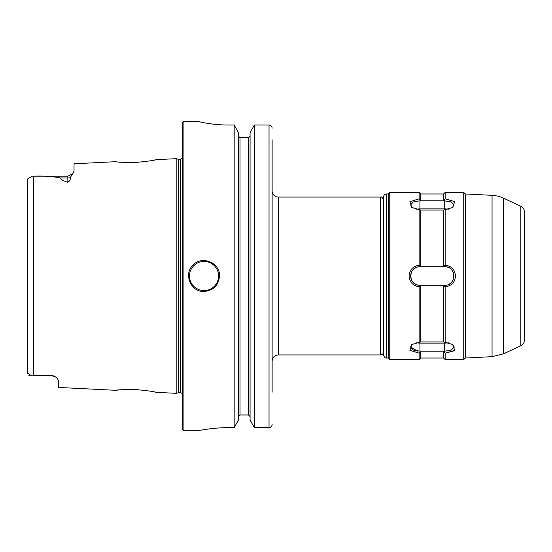<?xml version="1.0" encoding="UTF-8"?>
<svg xmlns="http://www.w3.org/2000/svg" width="552" height="552" viewBox="0 0 552 552"><rect width="100%" height="100%" fill="white"/><g stroke="black" fill="none" stroke-linecap="round" stroke-linejoin="round"><path stroke-width="0.83" d="M383.564 276L383.564 200.162C382.674 197.65 381.639 196.615 380.466 197.071L380.466 354.929A3.098 3.098 0 0 0 383.564 351.838L383.564 276M380.466 354.929L278.318 354.929L278.318 197.071A6.189 6.189 0 0 1 272.129 190.882M272.129 373.504L272.129 361.118C272.495 357.358 274.558 355.295 278.318 354.929M272.129 392.175L272.129 139.808M32.071 176.178L67.841 176.178L67.841 182.284C63.073 180.856 60.692 179.434 60.692 178.013C52.785 176.426 43.712 175.812 33.479 176.185L32.071 176.178L27.6 178.945L27.6 373.055L31.478 375.815M27.6 180.387L27.6 178.945M29.553 375.546L28.704 375.146M27.793 374.056L27.6 373.055M33.479 375.815L52.364 375.374L52.364 375.822L32.071 375.822L33.479 375.815L33.479 176.185M116.596 161.784L115.803 161.688C117.003 162.212 123.669 162.467 135.785 162.454C148.074 161.246 154.836 160.321 156.071 159.673L176.178 158.665L176.178 393.334L156.057 392.327C154.836 391.678 148.081 390.754 135.785 389.546C123.655 389.533 116.989 389.788 115.803 390.312L58.553 387.442L58.553 380.597L56.428 377.347L52.364 375.374M155.133 159.873L154.45 160.018M151.8 160.549L150.337 160.811M144.969 161.632L142.319 161.943M67.841 182.284C69.842 181.028 70.635 179.462 70.221 177.592L72.629 173.908M115.803 161.688L74.03 163.785L74.03 171.003L72.754 173.756L71.318 175.108M57.18 378.065L57.919 378.955M116.293 390.257L119.391 389.919M125.069 389.519L125.821 389.491M155.319 392.168L156.057 392.327M219.51 276C218.592 285.398 213.431 290.559 204.033 291.477C190.778 292.187 183.223 273.923 193.09 265.057C201.956 255.19 220.22 262.745 219.51 276M228.797 427.641C212.23 427.565 197.45 430.857 197.844 430.767C197.45 430.857 212.23 427.565 228.797 427.641L234.179 427.641L238.471 420.044L238.471 132.659L234.179 125.028L234.179 427.641M234.179 125.028L228.797 125.028C212.216 125.104 197.457 121.502 197.844 121.267L183.913 121.233L183.913 430.767L197.844 430.767M197.844 121.267C197.457 121.502 212.216 125.104 228.797 125.028M240.017 137.745L240.017 414.98L238.471 416.567L240.017 414.98L248.531 414.98L250.077 416.567L248.531 414.98L248.531 137.745L240.017 137.745L238.471 136.151L240.017 137.745L248.531 137.745L250.077 136.151L248.531 137.745M272.129 128.202C271.963 126.291 270.928 125.235 269.038 125.028L254.368 125.028L250.077 132.659L250.077 420.044L254.368 427.641L269.038 427.641C270.928 427.434 271.957 426.385 272.129 424.481M254.368 125.028L254.368 427.641M176.178 393.334L178.489 392.713L178.489 159.286L180.2 159.286L180.2 392.713A2.477 2.477 0 0 1 182.367 393.997M183.913 121.233L182.367 122.779L182.367 429.221L183.913 430.767M453.979 345.421L454.22 350.81L445.16 353.176L445.16 359.573L463.728 359.573L463.728 192.427L445.16 192.427L445.16 198.823L454.669 201.59L452.847 207.455L443.615 210.064L443.615 266.713L444.698 266.713C456.739 266.326 456.732 285.681 444.698 285.287L443.677 285.287L445.16 286.812C451.495 285.957 454.958 282.355 455.531 276C454.951 269.638 451.495 266.029 445.16 265.188L445.16 209.636M443.677 351.279L444.698 351.231L443.677 351.279L445.16 353.176L454.648 350.403L452.833 344.538L443.615 341.936L420.707 341.936L419.147 342.378M416.311 342.737A9.287 4.644 180 0 0 419.934 343.102L419.934 351.231L420.665 351.258L413.296 350.065L410.626 347.035L417.547 351.106M409.08 276C409.612 282.21 412.972 285.805 419.161 286.792L419.161 342.371L411.757 344.558L409.894 350.347L419.161 353.17L419.161 359.573L420.707 358.027L420.707 351.224L443.615 351.224L443.615 358.027L445.16 359.573M445.16 286.812L445.16 342.364M410.647 346.78L412.365 344.186M386.655 193.973A3.098 3.098 0 0 0 383.564 197.071L383.564 354.929C384.206 357.234 385.234 358.269 386.655 358.027L386.655 193.973L388.208 193.973L389.753 192.427L389.753 359.573L419.161 359.573M389.753 192.427L419.161 192.427L419.161 198.83L409.915 201.652L411.764 207.448L419.161 209.622L419.161 265.208C412.979 266.195 409.625 269.79 409.087 276M420.707 351.224L419.147 353.17M452.233 344.172L453.986 347.035L451.329 350.065L444.698 351.231L444.698 343.102A9.287 4.644 180 0 0 448.307 342.737M443.677 285.287L443.615 341.936M444.698 285.287L419.927 285.287L420.707 285.287L420.707 341.936M419.147 286.792L420.665 285.287M445.174 265.188L443.677 266.713M443.615 210.064L420.707 210.064L420.707 266.713L419.934 266.713L444.698 266.713M420.665 266.713L419.147 265.208M419.934 285.287C407.873 285.66 407.873 266.333 419.934 266.713M420.707 210.064L419.147 209.622M412.372 207.814L410.633 204.964L413.296 201.935L419.934 200.769L443.615 200.776L445.174 198.823L443.677 200.721L451.329 201.935L453.986 204.964L452.24 207.821M448.307 209.263A9.287 4.644 0 0 0 444.698 208.897L419.934 208.897A9.287 4.644 0 0 0 416.311 209.263M444.698 208.897L444.698 200.769L443.615 200.776L443.615 193.973L445.16 192.427M419.934 208.897L419.934 200.769L420.665 200.742L419.161 198.83M419.161 192.427L420.707 193.973L420.707 200.776M419.934 343.102L444.698 343.102M449.618 283.873A9.287 9.287 0 0 0 452.095 281.617M453.571 278.732A9.287 9.287 0 0 0 450.867 269.059M448.817 267.679A9.287 9.287 0 0 0 447.327 267.092M418.133 266.892A9.287 9.287 0 0 0 418.092 285.101M520.826 345.766C523.103 344.586 524.296 342.716 524.4 340.156L524.4 211.844A6.189 6.189 0 0 0 520.826 206.234L520.826 345.766L503.569 353.811L503.569 198.189A30.953 30.953 0 0 0 492.053 195.325L492.053 356.675L465.281 358.027L463.728 359.573M492.053 195.325L465.281 193.973L465.281 358.027M388.208 193.973L388.208 358.027L389.753 359.573M70.221 177.592A6.189 5.437 180 0 1 67.841 178.013L60.692 178.013M189.488 276A14.545 14.545 0 0 0 204.033 290.545A14.545 14.545 0 0 0 218.585 276A14.545 14.545 0 0 0 204.033 261.455A14.545 14.545 0 0 0 189.488 276M269.038 125.028L269.038 427.641M278.318 197.071L380.466 197.071M52.364 375.822L56.428 377.347L52.364 375.822M67.841 176.178L72.754 173.756M180.2 159.286L182.367 158.003M178.489 159.286L176.178 158.665M178.489 392.713L180.2 392.713M420.707 193.973L443.615 193.973M420.707 358.027L443.615 358.027M503.569 353.811L492.053 356.675M520.826 206.234L503.569 198.189M386.655 358.027L388.208 358.027M465.281 193.973L463.728 192.427"/></g></svg>
